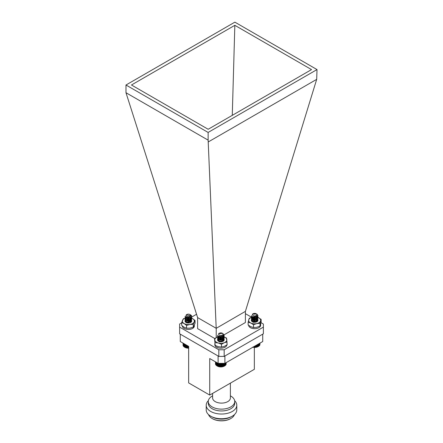 <?xml version="1.0" encoding="UTF-8"?>
<svg xmlns="http://www.w3.org/2000/svg" width="443" height="443" viewBox="0 0 443 443"><rect width="100%" height="100%" fill="white"/><g stroke="black" fill="none" stroke-linecap="round" stroke-linejoin="round"><path stroke-width="0.66" d="M186.691 322.759L188.358 322.515L189.67 322.864M186.099 322.51L185.401 321.369M186.121 322.521L186.016 322.177M187.478 321.158L190.014 321.684L190.606 322.36M187.478 322.382L188.596 322.388M189.781 320.383L188.358 320.112L186.121 320.466M190.545 322.543L191.675 321.103A3.317 1.916 -0 0 1 190.7 322.46A3.317 1.916 -0 0 1 186.01 322.46A3.317 1.916 -0 0 1 185.074 320.826M190.468 317.758L186.802 317.753A6.008 3.466 -0 0 0 182.555 320.206A6.008 3.466 -0 0 0 184.111 323.556A6.008 3.466 -0 0 0 189.914 324.453A6.008 3.466 -0 0 0 194.161 322.006A6.008 3.466 -0 0 0 192.605 318.65A6.008 3.466 -0 0 0 191.548 318.168L191.681 318.761L191.011 320.04L187.954 320.992L185.307 320.04L185.047 319.37L185.717 318.345L188.773 317.803L190.069 318.14M186.802 317.753L183.452 318.711L181.658 322.582L184.111 323.556L186.564 325.411L189.914 324.453L193.264 324.376L193.264 327.178L195.058 323.307L195.058 320.505L192.605 318.65L190.695 317.825M193.264 324.376L195.058 320.505M181.658 322.582L181.658 325.383L184.111 327.239L186.564 328.213L189.914 328.136L193.264 327.178M186.564 325.411L186.564 328.213M182.35 325.987A6.008 3.466 -0 0 0 187.982 329.426A6.008 3.466 -0 0 0 194.311 326.425L194.311 325.345M194.35 325.256L194.311 325.705M222.862 333.562L224.169 335.251L223.327 336.669L220.177 337.472L217.707 336.403L217.834 335.163M224.031 335.866L224.169 336.475L223.327 337.898L220.177 338.701L217.707 337.632L217.757 336.481M224.031 337.095L224.169 337.704L223.327 339.122L220.177 339.925L217.707 338.856L217.535 338.319L218.56 337.09M218.665 337.045L221.528 336.791L222.563 337.09M222.569 337.09L224.003 338.269L224.169 338.934L223.327 340.351L220.177 341.154L217.707 340.086L217.535 339.543L218.56 338.319M218.665 338.269L220.991 337.948M220.991 341.631L221.65 341.719M224.169 335.329L223.327 336.824L220.177 337.627L217.707 336.558L217.541 335.944M223.3 335.196L224.169 336.63L223.327 338.048L220.177 338.856L217.707 337.782L217.818 336.558M222.397 335.949L224.003 337.195L224.169 337.859L223.327 339.277L220.177 340.08L217.707 339.011L217.818 337.782M219.446 336.957L221.71 336.979M222.375 337.167L224.003 338.424L224.169 339.083L223.327 340.501L220.177 341.309L217.707 340.235L217.818 339.011M220.437 341.763L220.919 341.774M219.396 335.113A2.187 1.263 0 0 0 222.447 335.035A2.187 1.263 0 0 0 222.403 333.274A2.187 1.263 0 0 0 222.314 333.225A2.187 1.263 0 0 0 219.307 333.274A2.187 1.263 0 0 0 219.396 335.113M219.307 333.274L218.881 333.568A2.342 1.351 180 0 1 219.196 333.335A2.342 1.351 180 0 1 219.252 333.308M222.508 333.341L218.587 333.69L219.119 333.385M222.563 335.866L220.376 336.464L219.052 336.137M223.056 335.495L223.194 336.021L222.602 337.062L220.376 337.688L218.632 336.996L218.836 336.054M222.292 336.004L223.194 337.245L222.602 338.286L220.376 338.917L218.515 337.859L219.108 337.101L221.334 336.885L223.078 337.987L222.602 339.515L220.376 340.141L218.515 339.083L219.108 338.33L221.334 338.109L223.078 339.216L222.602 340.739L220.376 341.37L218.814 340.877M218.875 339.698L221.334 339.338L223.006 340.313M223.106 340.501L223.183 340.905M222.259 340.888L222.857 341.348M220.099 341.73L221.201 341.763M223.106 335.445L222.602 336.907L220.376 337.538L218.632 336.841L218.726 336.004M222.436 335.932L223.194 337.09L222.602 338.136L220.376 338.762L218.515 337.704L219.108 336.946L221.334 336.73L223.078 337.832L222.602 339.36L220.376 339.991L218.515 338.928L219.108 338.175L221.334 337.954L223.078 339.061L222.602 340.589L220.376 341.215L219.44 341.055M218.515 340.158L219.108 339.399L221.334 339.183L223.05 340.235M223.15 340.468L223.194 340.772M222.419 340.828L222.929 341.282M219.656 341.653L221.661 341.719M224.429 366.04A4.89 2.824 180 0 1 224.313 366.106A4.89 2.824 180 0 1 217.397 366.106A4.89 2.824 180 0 1 217.269 366.034M216.649 362.529L216.649 365.652L219.806 366.81L222.469 366.721L224.712 365.879L224.712 363.365M224.324 363.365L224.324 366.095L224.712 365.879M216.311 362.335L216.311 365.386L216.693 365.652M216.023 362.169L216.023 365.104L216.394 365.392M215.791 362.031L215.791 364.805L216.151 365.115M215.614 361.931L215.614 364.495L215.951 364.822M215.492 361.859L215.492 364.174L215.813 364.523M215.697 363.902L215.724 364.212M225.985 364.19L226.279 362.568M225.908 364.495L226.223 362.601M225.769 364.799L226.107 364.467L226.107 362.667M225.576 365.093L225.936 364.777L225.936 362.767M225.332 365.37L225.703 365.082L225.703 362.9M225.044 365.63L225.421 365.364L225.421 363.066M224.701 365.874L225.088 365.63L225.088 363.254M224.291 366.095L224.291 363.365M223.903 366.295L223.903 363.365M223.831 366.289L223.831 363.365M223.455 366.466L223.455 363.365M223.338 366.455L223.338 363.365M222.973 366.605L222.973 363.365M222.823 366.594L222.823 363.365M222.469 366.721L222.469 363.365M222.281 366.693L222.281 363.365M221.949 366.804L221.949 363.365M221.727 366.765L221.727 363.365M221.417 366.854L221.417 363.365M221.162 366.798L221.162 363.365M220.874 366.87L220.874 363.365M220.592 366.798L220.592 363.365M220.337 366.854L220.337 363.365M220.027 366.765L220.027 363.365M219.806 366.81L219.806 363.365M219.473 366.699L219.473 363.365M219.279 366.726L219.279 363.365M218.931 366.599L218.931 363.365M218.776 366.616L218.776 363.365M218.41 366.466L218.41 363.365M218.294 366.477L218.294 363.365M217.917 366.306L217.917 363.26M217.84 366.306L217.84 363.216M217.452 366.112L217.452 362.994M217.419 366.112L217.419 362.972M217.397 366.106L217.031 365.896L217.031 362.751M257.294 314.441L256.979 314.231A3.317 1.916 180 0 1 256.979 314.231A3.317 1.916 180 0 1 257.294 314.441L257.953 315.709L256.619 317.426L253.324 317.852L251.342 316.524L251.63 315.599M257.809 316.324L257.953 316.933L256.619 318.655L253.324 319.082L251.342 317.747L251.541 316.939M257.809 317.548L257.953 318.157L256.619 319.879L253.324 320.306L251.342 318.977L252.349 317.548M252.449 317.504L255.949 317.404L257.953 319.386L256.619 321.109L253.324 321.535L251.342 320.2L252.349 318.777M252.449 318.727L255.949 318.628L256.962 319.093M257.809 320.001L257.92 320.322M254.354 322.067L255.517 322.194M257.953 315.787L256.619 317.581L253.324 318.008L251.325 316.396M257.062 315.637L257.953 317.083L256.619 318.805L253.324 319.231L251.342 317.902L251.602 317.016M256.17 316.407L257.931 318.068L256.619 320.034L253.324 320.461L251.342 319.132L251.602 318.24M253.246 317.409L255.495 317.437M256.154 317.625L257.931 319.298L256.619 321.258L253.324 321.684L251.319 320.001M253.983 322.227L254.946 322.255M252.881 315.422A2.187 1.263 0 0 0 255.943 315.682A2.187 1.263 0 0 0 256.392 313.91A2.187 1.263 0 0 0 256.187 313.771A2.187 1.263 0 0 0 253.086 313.771A2.187 1.263 0 0 0 252.881 315.422M256.923 314.198L256.602 314.032M256.187 313.771L256.63 314.048L252.388 314.176L252.975 313.838M256.403 316.28L253.712 316.878L252.809 316.573M256.835 315.942L256.979 316.474L256.032 317.742L253.712 318.102L252.311 317.227L252.626 316.501M256.979 317.697L256.032 318.971L253.712 319.331L252.311 318.451L253.241 317.415L255.561 317.459L256.979 318.927L256.032 320.195L253.712 320.555L252.311 319.674L253.241 318.639L255.561 318.689L256.979 320.151L256.032 321.419L253.712 321.784L252.599 321.336M252.66 320.156L255.561 319.912L256.785 320.771M256.885 320.959L256.973 321.463M256.037 321.341L256.669 321.834L257.106 320.81M253.773 322.194L255.102 322.244M256.879 315.887L256.979 316.319L256.032 317.587L253.712 317.952L252.311 317.072L252.516 316.452M256.979 317.703L256.032 318.816L253.712 319.176L252.294 318.163L253.241 317.26L255.561 317.31L256.962 318.595L256.032 320.04L253.712 320.405L252.311 319.525L253.241 318.489L255.561 318.534L256.979 320.001L256.032 321.269L253.241 321.518M252.294 320.616L253.241 319.713L255.561 319.763L256.835 320.693M256.934 320.931L256.929 321.535M256.204 321.286L256.735 321.773M253.39 322.122L255.511 322.194M258.203 346.537A4.89 2.824 180 0 1 258.092 346.603A4.89 2.824 180 0 1 252.842 347.234M252.748 347.107L255.766 347.295L258.136 346.576L258.895 346.11L258.895 343.74M259.775 344.665L260.063 343.065M259.698 344.97L260.008 343.092M259.559 345.274L259.897 344.942L259.897 343.159M259.376 345.568L259.731 345.252L259.731 343.259M259.133 345.845L259.504 345.557L259.504 343.386M258.845 346.11L259.227 345.839L259.227 343.546M258.136 344.178L258.136 346.576L258.524 346.354L258.524 343.956M257.721 346.775L257.721 344.416M257.649 346.775L257.649 344.46M258.103 344.194L258.103 346.581L258.43 346.409M257.267 346.947L257.267 344.676M257.161 346.941L257.161 344.743M256.79 347.096L256.79 344.953M256.641 347.079L256.641 345.042M256.287 347.207L256.287 345.241M256.104 347.185L256.104 345.352M255.766 347.295L255.766 345.546M255.55 347.257L255.55 345.673M255.234 347.345L255.234 345.85M254.985 347.295L254.985 345.994M254.697 347.367L254.697 346.16M254.415 347.295L254.415 346.326M254.16 347.351L254.16 346.476M253.85 347.268L253.85 346.653M253.623 347.306L253.623 346.78M191.653 316.568L190.346 314.768L190.961 315.139A3.317 1.916 180 0 1 191.681 316.33A3.317 1.916 180 0 1 191.653 316.568L191.011 317.587L187.954 318.539L185.307 317.587L185.047 316.917L185.44 316.114M191.537 316.922L191.681 317.531L191.011 318.816L187.954 319.763L185.307 318.81L185.047 318.146L186.071 316.917M190.08 318.146L191.42 319.165L191.681 319.984L191.011 321.269L187.954 322.216L185.307 321.264L185.047 320.599L185.717 319.569L188.773 319.032L191.243 320.162M191.681 316.391L191.011 317.742L187.954 318.689L185.307 317.742L185.047 317.072L185.473 316.236M191.675 317.609L191.011 318.966L187.954 319.918L185.307 318.966L185.047 318.295L186.221 317.005M191.675 318.833L191.011 320.195L187.954 321.142L185.307 320.195L185.047 319.525L186.243 318.224M186.946 318.013L189.211 318.03M189.881 318.224L191.42 319.314L191.681 320.139L191.011 321.419L187.954 322.371L185.307 321.419L185.329 320.062M186.946 319.242L189.194 319.253M186.193 315.255A2.187 1.263 0 0 0 188.092 316.667A2.187 1.263 0 0 0 190.534 315.566A2.187 1.263 0 0 0 189.914 314.519A2.187 1.263 0 0 0 186.813 314.519A2.187 1.263 0 0 0 186.193 315.255M189.914 314.519L190.828 315.826L186.198 314.873L186.813 314.519M190.401 316.612L188.076 317.52L186.431 317.105M190.706 317.072L190.23 318.013L188.076 318.744L186.21 318.135L186.376 317.083M186.946 322.105L188.076 322.271L190.23 321.54L190.706 320.599L190.518 319.996L188.652 318.977L186.497 319.298L186.021 319.984L186.21 320.433L188.076 321.042L190.23 320.317L190.706 319.37L190.518 318.766L188.652 317.747L186.497 318.068L186.021 318.755L186.21 319.209L188.076 319.818L190.23 319.087L190.706 318.146L190.23 319.242L188.076 319.973L186.21 319.359L186.021 318.91L186.497 318.224L188.652 317.902L190.518 318.921L190.706 319.525L190.23 320.466L188.076 321.197L186.21 320.588L186.021 320.139L186.497 319.447L188.652 319.126L190.518 320.151L190.706 320.749L190.23 321.696L188.076 322.426L186.326 321.934M186.387 320.754L188.652 320.355L190.512 321.369M190.612 321.552L190.662 322.282M186.054 322.393L186.409 321.961M190.706 316.917L190.23 317.864L188.076 318.589L186.21 317.98L186.265 317.027M186.021 321.208L186.497 320.522L188.652 320.2L190.562 321.291M190.662 321.524L190.446 322.537M186.835 322.809L189.526 322.897M188.652 348.17A4.89 2.824 180 0 1 184.908 347.351A4.89 2.824 180 0 1 184.809 347.29M184.078 343.724L184.078 346.836L186.176 347.827L188.801 348.098M184.449 343.94L184.449 347.085L184.836 347.306L184.836 344.161M183.751 343.535L183.751 346.564L184.133 346.836M183.48 343.375L183.48 346.282L183.845 346.57M183.258 343.247L183.258 345.977L183.612 346.293M183.092 343.153L183.092 345.662L183.424 346M182.981 343.092L183.297 345.695M182.937 343.065L183.225 345.385M187.727 348.087L187.727 345.828M187.411 347.999L187.411 345.645M187.976 345.972L187.976 348.037M188.264 348.109L188.264 346.138M188.541 348.043L188.541 346.299M187.195 348.032L187.195 345.523M186.857 347.921L186.857 345.33M186.675 347.949L186.675 345.224M186.32 347.816L186.32 345.019M186.176 347.827L186.176 344.936M185.805 347.677L185.805 344.72M185.7 347.683L185.7 344.66M185.318 347.506L185.318 344.438M185.252 347.506L185.252 344.399M184.864 347.306L184.864 344.178M253.795 320.571L254.825 320.566M253.003 322.011L254.825 321.795M252.3 321.441L252.388 321.751L256.48 319.89M253.402 320.494L255.24 320.488M252.826 321.95L254.049 321.618M254.559 321.618L255.24 321.718M253.091 322.288L255.666 322.172M255.484 321.939L253.23 321.923M254.559 320.594L254.049 320.594M254.559 319.37L252.36 319.752M251.342 320.184A3.317 1.916 0 0 0 252.3 321.701A3.317 1.916 0 0 0 256.99 321.701A3.317 1.916 0 0 0 257.206 321.563A3.317 1.916 0 0 0 257.959 320.35L257.942 320.162A3.317 1.916 0 0 0 257.859 319.885M256.813 321.795L257.942 320.162A3.317 1.916 0 0 1 257.959 320.35M251.325 317.459A6.008 3.466 0 0 0 248.717 319.785A6.008 3.466 0 0 0 250.832 323.03A6.008 3.466 0 0 0 256.763 323.595A6.008 3.466 0 0 0 260.573 320.915A6.008 3.466 0 0 0 258.452 317.664A6.008 3.466 0 0 0 257.704 317.365M254.869 316.883A6.008 3.466 0 0 0 252.527 317.105L255.179 316.823M251.331 317.426L249.282 318.246L248.152 322.199L250.832 323.03L253.518 324.736L256.763 323.595L260.008 323.324L260.008 326.131L261.137 322.177L261.137 319.375L257.865 317.409M260.008 323.324L261.137 319.375M248.152 322.199L248.152 325.001L250.832 326.707L253.518 327.543L256.763 327.272L260.008 326.131M253.518 324.736L253.518 327.543M255.561 322.188A3.317 1.916 0 0 0 255.257 322.144M220.093 340.119L220.952 340.124M219.268 341.547L221.478 341.442M217.546 339.665A3.317 1.916 0 0 0 218.499 341.215A3.317 1.916 0 0 0 223.189 341.215A3.317 1.916 0 0 0 223.859 340.661L223.388 341.088M218.609 341.276L218.382 339.454M219.927 338.873L223.15 340.002M223.272 340.39L222.79 341.409M219.656 340.041L221.406 340.047M219.08 341.481L220.033 341.199L222.27 341.592M219.235 341.824L221.843 341.686M221.86 341.542L219.44 341.487M222.17 339.177L218.637 339.283M224.158 339.897L223.953 339.2L222.962 341.337M223.859 340.661A3.317 1.916 0 0 0 224.158 339.864A3.317 1.916 0 0 0 223.953 339.2M217.546 336.962A6.008 3.466 0 0 0 217.375 337.029A6.008 3.466 0 0 0 214.861 340.18A6.008 3.466 0 0 0 218.333 343.015A6.008 3.466 0 0 0 224.319 342.694A6.008 3.466 0 0 0 226.827 339.543A6.008 3.466 0 0 0 223.355 336.713L226.506 337.987L227.148 344.776L224.319 346.371L221.483 347.09L218.333 346.692L215.182 345.418L214.539 338.624L215.182 345.418M221.245 336.403A6.008 3.466 0 0 0 218.515 336.663L219.994 336.337M217.375 337.029L214.539 338.624M215.182 342.616L218.333 343.015L221.483 344.289L221.483 347.09M221.483 344.289L224.319 342.694L227.148 341.974M248.645 325.372A6.008 3.466 -0 0 0 254.387 328.673A6.008 3.466 -0 0 0 260.6 325.666L260.6 324.498M254.758 320.56A6.008 3.466 -0 0 0 253.917 320.582M260.634 324.365L260.6 324.946M214.838 343.696L214.838 344.72A6.008 3.466 -0 0 0 220.442 348.181A6.008 3.466 -0 0 0 226.799 345.18L226.799 345.014M208.376 402.416A13.218 7.631 -0 0 0 212.153 408.723A13.218 7.631 -0 0 0 227.281 410.19A13.218 7.631 -0 0 0 234.624 402.416M208.354 400.693A15.289 8.827 -0 0 0 206.211 405.201A15.289 8.827 -0 0 0 210.691 411.442A15.289 8.827 -0 0 0 227.353 413.358A15.289 8.827 -0 0 0 236.789 405.201A15.289 8.827 -0 0 0 234.646 400.693M206.211 405.201L206.211 409.913A15.289 8.827 -0 0 0 210.691 416.154A15.289 8.827 -0 0 0 212.014 416.835A15.289 8.827 -0 0 0 230.986 416.835A15.289 8.827 -0 0 0 236.789 409.913L236.789 405.201M211.887 416.774L212.07 416.88A13.34 7.703 -0 0 0 230.93 416.88L231.113 416.774M180.273 334.149L218.166 356.028M224.834 356.028L262.727 334.149M180.273 334.188L180.273 341.525L188.652 346.365L188.652 382.907L209.722 395.073L209.722 358.531L218.1 363.365L218.1 356.028M254.348 347.423L254.348 369.307L209.722 395.073M224.9 356.028L224.9 363.365L262.727 341.525L262.727 334.188M224.9 363.365L218.1 363.365M212.607 393.406L212.607 397.969A8.893 5.133 -0 0 0 221.5 403.102A8.893 5.133 -0 0 0 230.393 397.969L230.393 383.14M212.607 395.843L212.153 396.108A13.218 7.631 -0 0 0 208.282 401.502A13.218 7.631 -0 0 0 212.153 406.901A13.218 7.631 -0 0 0 226.561 408.551A13.218 7.631 -0 0 0 234.718 401.502A13.218 7.631 -0 0 0 230.847 396.108L230.393 395.843L230.847 396.108M208.531 414.587A13.218 7.631 -0 0 0 212.153 418.502A13.218 7.631 -0 0 0 230.847 418.502A13.218 7.631 -0 0 0 234.469 414.587M212.49 418.696L212.153 418.502L212.49 418.696A12.736 7.354 -0 0 0 230.51 418.696L230.847 418.502M214.717 338.507L197.617 328.634L197.617 317.581L216.217 328.318L245.4 311.379L245.383 322.532L224.103 334.819M216.201 328.241L208.132 140.149L125.984 92.72L197.617 317.581M181.658 322.864L179.62 324.038L179.62 327.128L218.825 349.765L224.175 349.765L263.38 327.128L263.38 324.038L261.032 322.681M251.718 317.304L245.383 313.65M179.62 327.128L179.62 333.773L218.825 356.405L218.825 349.765M224.175 349.765L224.175 356.405L263.38 333.773L263.38 327.128M216.217 337.583L216.217 328.318M317.016 69.579L234.868 22.15L125.984 85.012L208.132 132.44L317.016 69.579L316.69 79.347L245.4 311.379M125.984 85.012L125.984 92.72M316.69 79.347L208.459 141.838M208.132 132.44L208.132 140.149M311.534 69.595L208.16 129.273L131.466 84.995L234.84 25.317L311.534 69.595M234.84 25.317L232.27 115.357M224.175 356.405L218.825 356.405M191.614 317.116L196.565 314.253M224.313 366.106L224.679 365.896M184.908 347.351L184.598 347.168M229.701 417.422L230.986 416.835M213.299 417.422L212.014 416.835M234.718 403.329L234.718 401.502M208.282 403.329L208.282 401.502"/></g></svg>
